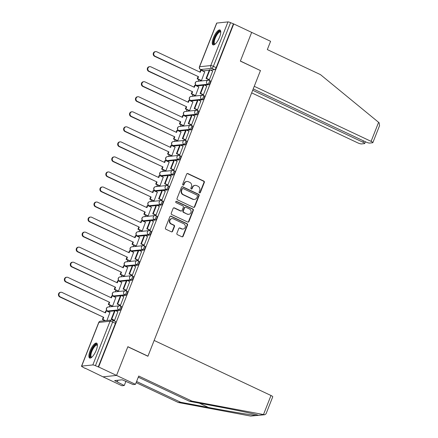 <?xml version="1.0" encoding="UTF-8"?>
<svg xmlns="http://www.w3.org/2000/svg" width="438" height="438" viewBox="0 0 438 438"><rect width="100%" height="100%" fill="white"/><g stroke="black" fill="none" stroke-linecap="round" stroke-linejoin="round"><path stroke-width="0.66" d="M199.493 192.868A0.723 0.673 84 0 0 200.369 192.496L204.332 182.438A1.035 0.958 84 0 0 203.818 181.075L187.902 173.574A1.035 0.958 84 0 0 186.648 174.105L182.684 184.163A0.723 0.673 84 0 0 183.38 185.175A0.723 0.673 84 0 0 183.922 184.743L184.436 183.445A3.312 3.066 84 0 1 188.46 181.748L189.785 182.372A3.312 3.066 84 0 1 191.422 186.736L190.908 188.033A0.723 0.673 84 0 0 191.603 189.046A0.723 0.673 84 0 0 192.145 188.619L192.66 187.316A3.312 3.066 84 0 1 196.684 185.624L198.009 186.249A3.312 3.066 84 0 1 199.646 190.612L199.131 191.91A0.723 0.673 84 0 0 199.493 192.868M199.624 192.912A0.723 0.673 84 0 0 199.974 192.534L203.938 182.482A1.035 0.958 84 0 0 203.424 181.118L187.508 173.618A1.035 0.958 84 0 0 187.229 173.536M183.177 185.159A0.723 0.673 84 0 0 183.527 184.787L184.042 183.484L184.436 183.445M191.401 189.035A0.723 0.673 84 0 0 191.751 188.663L192.266 187.36L192.66 187.316M219.575 37.104A8.223 2.699 -64.8 0 0 220.002 29.987A8.223 2.699 -64.8 0 0 213.421 37.75A8.223 2.699 -64.8 0 0 212.994 44.868A8.223 2.699 -64.8 0 0 219.575 37.104M96.223 350.252A8.223 2.699 -64.8 0 0 96.65 343.135A8.223 2.699 -64.8 0 0 90.069 350.898A8.223 2.699 -64.8 0 0 89.642 358.016A8.223 2.699 -64.8 0 0 96.223 350.252M176.903 233.301A1.035 0.958 84 0 0 177.417 234.664L181.885 236.766A1.035 0.958 84 0 0 183.139 236.241L187.541 225.072A1.035 0.958 84 0 0 187.026 223.709L171.11 216.208A1.035 0.958 84 0 0 169.851 216.739L165.454 227.908A1.035 0.958 84 0 0 165.964 229.271L171.362 231.811A1.035 0.958 84 0 0 172.616 231.28L174.499 226.501A1.035 0.958 84 0 0 173.99 225.137L171.313 223.878A2.77 2.562 84 0 1 172.019 218.595A2.77 2.562 84 0 1 173.306 218.814L183.785 223.752A2.77 2.562 84 0 1 183.079 229.036A2.77 2.562 84 0 1 181.792 228.817L180.045 227.995A1.035 0.958 84 0 0 178.786 228.521L176.903 233.301M253.23 88.909L365.735 141.923A3.165 0.58 -158.5 0 0 369.623 143.073L372.618 142.755A3.165 0.58 -158.5 0 0 372.858 142.64A3.165 0.58 -158.5 0 0 371.101 141.359L378.596 122.328L320.479 74.641L267.322 49.593L270.591 41.303L251.675 32.39L240.352 61.117L260.446 70.584L147.956 356.16L127.863 346.693L116.546 375.421L98.621 366.978L233.744 23.942L230.558 22.666L213.355 66.341A2.108 0.69 115.2 0 1 211.806 68.35L200.642 69.522A2.108 0.69 115.2 0 1 200.5 69.5L203.292 70.814A2.108 0.69 -64.8 0 0 203.435 70.836L200.642 69.522A2.108 1.955 84 0 1 199.597 66.74L210.76 65.574L227.968 21.9A2.108 0.389 21.5 0 1 230.558 22.666M260.281 70.513L240.391 61.024L251.675 32.39L233.744 23.942M193.476 207.338A1.035 0.958 84 0 0 194.735 206.807L199.131 195.644A1.035 0.958 84 0 0 198.622 194.28L182.701 186.78A1.035 0.958 84 0 0 181.447 187.305L177.045 198.474A1.035 0.958 84 0 0 177.56 199.838L193.476 207.338M193.333 210.355L188.937 221.524A1.035 0.958 84 0 1 187.678 222.055L171.762 214.554A1.035 0.958 84 0 1 171.253 213.191L173.13 208.411A1.035 0.958 84 0 1 174.39 207.88L180.845 210.924A1.035 0.958 84 0 0 182.104 210.393L183.352 207.223A1.035 0.958 84 0 0 182.838 205.86L176.12 202.695A0.723 0.673 84 0 1 176.306 201.31A0.723 0.673 84 0 1 176.64 201.37L192.824 208.992A1.035 0.958 84 0 1 193.333 210.355L192.939 210.399L188.543 221.562L188.937 221.524M135.468 384.34L133.141 384.58L122.235 379.806L114.625 380.606L124.261 385.511L121.934 385.752L103.018 376.839L116.546 375.421L127.825 346.786L147.918 356.253L154.143 340.446L270.991 395.503A3.165 0.58 21.5 0 1 272.748 396.784L266.047 413.806L264.842 414.715L264.174 414.671L191.882 401.093L138.731 376.045L135.468 384.34L116.546 375.421L103.018 376.839L85.164 368.199M202.46 70.425L202.318 70.786M198.841 79.617L198.19 81.265M196.536 85.465L196.394 85.826M192.917 94.657L192.266 96.305M190.612 100.505L190.47 100.866M186.993 109.697L186.342 111.345M184.688 115.544L184.546 115.906M181.069 124.737L180.418 126.385M178.764 130.584L178.622 130.946M175.145 139.777L174.494 141.425M172.84 145.624L172.698 145.985M169.216 154.817L168.57 156.465M166.916 160.664L166.774 161.025M163.292 169.856L162.646 171.51M160.992 175.704L160.845 176.071M157.368 184.896L156.722 186.55M155.068 190.744L154.921 191.11M151.444 199.936L150.792 201.589M149.139 205.783L148.997 206.15M145.52 214.976L144.869 216.629M143.215 220.823L143.073 221.19M139.596 230.021L138.945 231.669M137.291 235.868L137.149 236.23M133.672 245.061L133.021 246.709M131.367 250.908L131.225 251.27M127.748 260.101L127.097 261.749M125.443 265.948L125.301 266.309M121.824 275.141L121.173 276.789M119.519 280.988L119.377 281.349M115.895 290.18L115.249 291.828M113.595 296.028L113.453 296.389M109.971 305.22L109.325 306.868M107.671 311.068L107.529 311.429M104.047 320.26L103.822 320.83M98.621 366.978L95.435 365.703A2.108 0.389 -158.5 0 0 92.84 364.936L81.676 366.102A2.108 0.389 -158.5 0 0 81.517 366.179A2.108 0.389 -158.5 0 0 82.689 367.033L85.087 368.391M233.35 23.98L216.148 67.655A2.108 0.69 115.2 0 1 214.598 69.669L210.574 70.091M209.293 70.222L203.435 70.836M216.805 23.066L199.597 66.74A2.108 0.389 -158.5 0 0 199.438 66.817L216.64 23.143A2.108 0.389 21.5 0 1 216.805 23.066L227.968 21.9M200.883 80.576L201.453 80.565L204.694 71.903M208.789 79.716L209.348 79.738L212.665 71.071M202.865 94.756L203.418 94.778L206.741 86.111M194.959 95.615L195.529 95.604L198.77 86.948M196.936 109.796L197.494 109.818L200.812 101.151M189.035 110.661L189.605 110.644L192.846 101.988M191.012 124.835L191.57 124.857L194.888 116.19M183.111 125.701L183.681 125.684L186.922 117.028M185.088 139.875L185.646 139.897L188.964 131.236M177.182 140.74L177.757 140.724L180.998 132.068M179.164 154.915L179.722 154.942L183.04 146.276M171.258 155.78L171.833 155.764L175.074 147.108M173.24 169.955L173.798 169.982L177.116 161.315M165.334 170.82L165.909 170.804L169.15 162.148M167.316 184.995L167.874 185.022L171.192 176.355M159.41 185.86L159.985 185.843L163.221 177.187M161.392 200.035L161.951 200.062L165.268 191.395M153.486 200.9L154.061 200.889L157.297 192.227M155.468 215.074L156.027 215.102L159.344 206.435M147.562 215.939L148.137 215.929L151.373 207.267M149.544 230.12L150.097 230.142L153.42 221.475M141.638 230.979L142.208 230.968L145.449 222.307M143.615 245.16L144.173 245.181L147.496 236.515M135.714 246.019L136.284 246.008L139.525 237.347M137.691 260.199L138.249 260.221L141.567 251.554M129.79 261.059L130.36 261.048L133.601 252.387M131.767 275.239L132.325 275.261L135.643 266.594M123.861 276.104L124.436 276.088L127.677 267.432M125.843 290.279L126.401 290.301L129.719 281.634M117.937 291.144L118.512 291.128L121.753 282.472M119.919 305.319L120.477 305.341L123.795 296.674M112.013 306.184L112.588 306.167L115.829 297.511M113.995 320.359L114.553 320.386L117.871 311.719M106.943 320.501L109.905 312.551M120.335 305.987A2.108 0.69 115.2 0 1 120.472 306.009L121.463 306.48A2.108 0.69 -64.8 0 1 121.277 308.489A2.108 0.69 -64.8 0 1 119.804 310.312L115.785 310.734M114.499 310.87L108.64 311.478L107.649 311.013A2.108 0.69 115.2 0 1 107.513 310.991L108.504 311.462A2.108 0.69 -64.8 0 0 108.64 311.478M126.259 290.947A2.108 0.69 115.2 0 1 126.396 290.969L127.387 291.434A2.108 0.69 -64.8 0 1 127.201 293.449A2.108 0.69 -64.8 0 1 125.728 295.272L121.709 295.694M120.423 295.825L114.564 296.438L113.573 295.973A2.108 0.69 115.2 0 1 113.437 295.951L114.427 296.422A2.108 0.69 -64.8 0 0 114.564 296.438M132.183 275.907A2.108 0.69 115.2 0 1 132.32 275.929L133.311 276.394A2.108 0.69 -64.8 0 1 133.125 278.409A2.108 0.69 -64.8 0 1 131.652 280.232L127.633 280.654M126.347 280.785L120.488 281.399L119.497 280.933A2.108 0.69 115.2 0 1 119.36 280.911L120.351 281.377A2.108 0.69 -64.8 0 0 120.488 281.399M138.107 260.867A2.108 0.69 115.2 0 1 138.244 260.889L139.235 261.355A2.108 0.69 -64.8 0 1 139.049 263.369A2.108 0.69 -64.8 0 1 137.581 265.193L133.557 265.614M132.271 265.746L126.418 266.359L125.427 265.893A2.108 0.69 115.2 0 1 125.284 265.871L126.275 266.337A2.108 0.69 -64.8 0 0 126.418 266.359M144.031 245.827A2.108 0.69 115.2 0 1 144.173 245.849L145.164 246.315A2.108 0.69 -64.8 0 1 144.973 248.33A2.108 0.69 -64.8 0 1 143.505 250.153L139.481 250.574M138.194 250.706L132.342 251.319L131.351 250.854A2.108 0.69 115.2 0 1 131.208 250.832L132.199 251.297A2.108 0.69 -64.8 0 0 132.342 251.319M149.955 230.788A2.108 0.69 115.2 0 1 150.097 230.81L151.088 231.275A2.108 0.69 -64.8 0 1 150.896 233.29A2.108 0.69 -64.8 0 1 149.429 235.113L145.405 235.534M144.118 235.666L138.266 236.279L137.275 235.814A2.108 0.69 115.2 0 1 137.132 235.792L138.123 236.257A2.108 0.69 -64.8 0 0 138.266 236.279M155.879 215.748A2.108 0.69 115.2 0 1 156.021 215.77L157.012 216.235A2.108 0.69 -64.8 0 1 156.82 218.25A2.108 0.69 -64.8 0 1 155.353 220.073L151.329 220.489M150.042 220.626L144.19 221.239L143.199 220.774A2.108 0.69 115.2 0 1 143.056 220.752L144.047 221.217A2.108 0.69 -64.8 0 0 144.19 221.239M161.803 200.708A2.108 0.69 115.2 0 1 161.945 200.73L162.936 201.195A2.108 0.69 -64.8 0 1 162.75 203.21A2.108 0.69 -64.8 0 1 161.277 205.033L157.258 205.449M155.972 205.586L150.114 206.199L149.123 205.734A2.108 0.69 115.2 0 1 148.986 205.712L149.977 206.178A2.108 0.69 -64.8 0 0 150.114 206.199M167.732 185.668A2.108 0.69 115.2 0 1 167.869 185.69L168.86 186.155A2.108 0.69 -64.8 0 1 168.674 188.17A2.108 0.69 -64.8 0 1 167.201 189.988L163.182 190.41M161.896 190.546L156.037 191.16L155.047 190.689A2.108 0.69 115.2 0 1 154.91 190.672L155.901 191.138A2.108 0.69 -64.8 0 0 156.037 191.16M173.656 170.628A2.108 0.69 115.2 0 1 173.793 170.645L174.784 171.116A2.108 0.69 -64.8 0 1 174.598 173.13A2.108 0.69 -64.8 0 1 173.125 174.948L169.106 175.37M167.82 175.507L161.961 176.12L160.97 175.649A2.108 0.69 115.2 0 1 160.834 175.633L161.825 176.098A2.108 0.69 -64.8 0 0 161.961 176.12M179.58 155.589A2.108 0.69 115.2 0 1 179.717 155.605L180.708 156.076A2.108 0.69 -64.8 0 1 180.522 158.091A2.108 0.69 -64.8 0 1 179.049 159.908L175.03 160.33M173.744 160.467L167.885 161.08L166.894 160.609A2.108 0.69 115.2 0 1 166.758 160.587L167.749 161.058A2.108 0.69 -64.8 0 0 167.885 161.08M185.504 140.543A2.108 0.69 115.2 0 1 185.641 140.565L186.632 141.036A2.108 0.69 -64.8 0 1 186.446 143.045A2.108 0.69 -64.8 0 1 184.973 144.869L180.954 145.29M179.668 145.427L173.809 146.035L172.818 145.569A2.108 0.69 115.2 0 1 172.681 145.547L173.672 146.018A2.108 0.69 -64.8 0 0 173.809 146.035M191.428 125.503A2.108 0.69 115.2 0 1 191.565 125.525L192.556 125.996A2.108 0.69 -64.8 0 1 192.37 128.006A2.108 0.69 -64.8 0 1 190.902 129.829L186.878 130.25M185.592 130.382L179.733 130.995L178.742 130.529A2.108 0.69 115.2 0 1 178.605 130.508L179.596 130.978A2.108 0.69 -64.8 0 0 179.733 130.995M197.352 110.464A2.108 0.69 115.2 0 1 197.494 110.486L198.485 110.951A2.108 0.69 -64.8 0 1 198.294 112.966A2.108 0.69 -64.8 0 1 196.826 114.789L192.802 115.21M191.516 115.342L185.663 115.955L184.672 115.49A2.108 0.69 115.2 0 1 184.529 115.468L185.52 115.933A2.108 0.69 -64.8 0 0 185.663 115.955M203.276 95.424A2.108 0.69 115.2 0 1 203.418 95.446L204.409 95.911A2.108 0.69 -64.8 0 1 204.218 97.926A2.108 0.69 -64.8 0 1 202.75 99.749L198.726 100.171M197.439 100.302L191.587 100.915L190.596 100.45A2.108 0.69 115.2 0 1 190.453 100.428L191.444 100.893A2.108 0.69 -64.8 0 0 191.587 100.915M209.2 80.384A2.108 0.69 115.2 0 1 209.342 80.406L210.333 80.871A2.108 0.69 -64.8 0 1 210.141 82.886A2.108 0.69 -64.8 0 1 208.674 84.709L204.65 85.131M203.363 85.262L197.511 85.875L196.52 85.41A2.108 0.69 115.2 0 1 196.377 85.388L197.368 85.853A2.108 0.69 -64.8 0 0 197.511 85.875M98.227 367.017L115.429 323.343A2.108 0.69 -64.8 0 0 115.539 321.519L112.747 320.2A2.108 0.69 115.2 0 1 112.637 322.029L95.435 365.703M195.145 185.356L194.751 185.4A3.312 3.066 84 0 0 192.266 187.36M186.922 181.485L186.528 181.524A3.312 3.066 84 0 0 184.042 183.484M193.755 207.42A1.035 0.958 84 0 0 194.341 206.851L198.737 195.682A1.035 0.958 84 0 0 198.228 194.319L182.307 186.818A1.035 0.958 84 0 0 182.027 186.736M197.483 196.098A0.723 0.673 84 0 0 197.127 195.145L183.155 188.559A0.723 0.673 84 0 0 182.274 188.931L181.732 190.306A3.312 3.066 84 0 0 183.369 194.664L192.923 199.164A3.312 3.066 84 0 0 196.941 197.472L197.483 196.098M182.816 188.504L182.422 188.543A0.723 0.673 84 0 0 181.879 188.975L182.274 188.931M194.456 199.432L194.061 199.471A3.312 3.066 84 0 1 192.528 199.208L182.974 194.707A3.312 3.066 84 0 1 181.337 190.344L181.879 188.975M187.962 222.137A1.035 0.958 84 0 0 188.543 221.562M181.327 211.006L180.932 211.045A1.035 0.958 84 0 1 180.451 210.963L173.995 207.924A1.035 0.958 84 0 0 173.716 207.842M192.939 210.399A1.035 0.958 84 0 0 192.43 209.036L176.246 201.409A0.723 0.673 84 0 0 176.109 201.365M187.546 214.078A2.77 2.562 84 0 0 191.083 211.987A2.77 2.562 84 0 0 189.539 209.019L185.849 207.278A1.035 0.958 84 0 0 184.59 207.809L183.341 210.979A1.035 0.958 84 0 0 183.851 212.342L187.146 214.122A2.77 2.562 84 0 0 188.433 214.341L188.827 214.302M185.367 207.196L184.973 207.234A1.035 0.958 84 0 0 184.195 207.847L184.59 207.809M187.146 214.122L183.456 212.381A1.035 0.958 84 0 1 182.947 211.017L184.195 207.847M183.079 229.036L182.684 229.079A2.77 2.562 84 0 1 181.398 228.855L179.651 228.034A1.035 0.958 84 0 0 179.372 227.952M172.019 218.595L171.625 218.633A2.77 2.562 84 0 0 170.919 223.922L171.313 223.878M171.641 231.894A1.035 0.958 84 0 0 172.222 231.324L174.105 226.545A1.035 0.958 84 0 0 173.59 225.181L170.919 223.922M182.164 236.849A1.035 0.958 84 0 0 182.745 236.279L187.141 225.116A1.035 0.958 84 0 0 186.632 223.752L170.716 216.252A1.035 0.958 84 0 0 170.437 216.169M199.848 72.078L200.571 70.255L201.08 70.2L200.265 72.275L156.842 51.815A2.425 2.245 84 0 0 153.743 53.65A2.425 2.245 84 0 0 155.096 56.25L154.581 56.305A2.425 2.245 -96 0 1 155.205 51.673L155.714 51.618M200.965 80.614L197.188 78.835L197.702 78.785L198.518 76.71L154.581 56.305M197.188 78.835L198.003 76.765M208.931 79.782L206.057 78.429L206.572 78.375L209.95 69.795L212.742 71.109M206.572 78.375L209.364 79.689M206.057 78.429L209.441 69.85L209.95 69.795M198.518 76.71L155.096 56.25M197.702 78.785L201.458 80.554M201.08 70.2L204.842 71.974M378.596 122.328L379.144 122.81L379.56 125.624L372.858 142.64M251.664 92.872L357.567 142.777A3.165 0.58 -158.5 0 0 361.454 143.927L364.454 143.609A3.165 0.58 -158.5 0 0 364.69 143.494A3.165 0.58 -158.5 0 0 362.932 142.213L363.469 140.855M252.693 90.266L362.932 142.213M260.484 70.491L254.254 86.302L371.101 141.359M136.59 381.487L180.68 402.265L178.354 402.506L250.711 416.078L264.842 414.715M180.68 402.265L208.504 407.488C228.143 411.211 252.064 415.18 256.58 415.465L258.294 415.284M124.261 385.511L125.963 381.197M178.354 402.506L136.141 382.62M191.882 401.093L189.555 401.334L138.288 377.178M264.174 414.671L258.3 415.284C257.626 414.6 237.265 410.253 217.379 406.557L189.555 401.334M117.324 381.876L117.964 380.255M215.025 44.183A7.117 2.332 115.2 0 1 214.653 44.276A7.117 2.332 115.2 0 1 214.554 38.046A7.117 2.332 115.2 0 1 219.783 31.262A7.117 2.332 115.2 0 1 220.768 31.99M220.763 32.253A6.586 2.163 -64.8 0 0 220.478 32.018A6.586 2.163 -64.8 0 0 220.046 31.952A6.586 2.163 -64.8 0 0 215.447 37.646A6.586 2.163 -64.8 0 0 214.861 43.942A6.586 2.163 -64.8 0 0 215.222 44.008M220.369 30.293A8.169 2.683 -64.8 0 0 220.161 30.293A8.169 2.683 -64.8 0 0 214.675 36.88A8.169 2.683 -64.8 0 0 213.459 44.955M91.673 357.331A7.117 2.332 115.2 0 1 91.301 357.424A7.117 2.332 115.2 0 1 91.203 351.194A7.117 2.332 115.2 0 1 96.431 344.405A7.117 2.332 115.2 0 1 97.417 345.139M97.411 345.401A6.586 2.163 -64.8 0 0 97.127 345.166A6.586 2.163 -64.8 0 0 96.694 345.1A6.586 2.163 -64.8 0 0 92.095 350.794A6.586 2.163 -64.8 0 0 91.509 357.085A6.586 2.163 -64.8 0 0 91.871 357.156M97.017 343.436A8.169 2.683 -64.8 0 0 96.809 343.441A8.169 2.683 -64.8 0 0 91.323 350.028A8.169 2.683 -64.8 0 0 90.108 358.098M193.924 87.118L194.642 85.295L195.156 85.246L194.341 87.315L150.918 66.855A2.425 2.245 84 0 0 147.82 68.689A2.425 2.245 84 0 0 149.172 71.29L148.657 71.345A2.425 2.245 -96 0 1 149.281 66.713L149.791 66.658M195.036 95.654L191.264 93.88L191.778 93.825L192.594 91.75L148.657 71.345M191.264 93.88L192.079 91.805M203.008 94.822L200.133 93.469L200.648 93.414L204.026 84.835L206.818 86.149M200.648 93.414L203.44 94.728M200.133 93.469L203.511 84.89L204.026 84.835M192.594 91.75L149.172 71.29M191.778 93.825L195.534 95.593M195.156 85.246L198.912 87.014M188.001 102.163L188.718 100.335L189.232 100.286L188.417 102.355L144.994 81.895A2.425 2.245 84 0 0 141.896 83.729A2.425 2.245 84 0 0 143.248 86.33L142.733 86.385A2.425 2.245 -96 0 1 143.357 81.753L143.867 81.703M189.112 110.694L185.34 108.92L185.854 108.865L186.67 106.79L142.733 86.385M185.34 108.92L186.155 106.845M197.084 109.861L194.209 108.509L194.724 108.454L198.102 99.875L200.894 101.189M194.724 108.454L197.516 109.774M194.209 108.509L197.587 99.93L198.102 99.875M186.67 106.79L143.248 86.33M185.854 108.865L189.61 110.633M189.232 100.286L192.988 102.054M182.077 117.203L182.794 115.38L183.308 115.325L182.493 117.395L139.07 96.935A2.425 2.245 84 0 0 135.972 98.769A2.425 2.245 84 0 0 137.324 101.37L136.809 101.424A2.425 2.245 -96 0 1 137.428 96.793L137.943 96.743M183.188 125.739L179.416 123.959L179.93 123.905L180.746 121.83L136.809 101.424M179.416 123.959L180.232 121.884M191.16 124.901L188.285 123.549L188.8 123.494L192.178 114.915L194.97 116.229M188.8 123.494L191.592 124.814M188.285 123.549L191.663 114.97L192.178 114.915M180.746 121.83L137.324 101.37M179.93 123.905L183.686 125.673M183.308 115.325L187.064 117.094M176.153 132.243L176.87 130.42L177.385 130.365L176.569 132.435L133.147 111.975A2.425 2.245 84 0 0 130.048 113.809A2.425 2.245 84 0 0 131.4 116.409L130.885 116.464A2.425 2.245 -96 0 1 131.504 111.838L132.019 111.783M177.264 140.779L173.492 138.999L174.001 138.945L174.822 136.87L130.885 116.464M173.492 138.999L174.308 136.924M185.236 139.941L182.361 138.589L182.87 138.534L186.254 129.955L189.046 131.269M182.87 138.534L185.668 139.853M182.361 138.589L185.739 130.009L186.254 129.955M174.822 136.87L131.4 116.409M174.001 138.945L177.762 140.713M177.385 130.365L181.14 132.134M170.229 147.283L170.946 145.46L171.461 145.405L170.645 147.475L127.223 127.015A2.425 2.245 84 0 0 124.118 128.849A2.425 2.245 84 0 0 125.471 131.449L124.961 131.504A2.425 2.245 -96 0 1 125.58 126.878L126.095 126.823M171.34 155.819L167.568 154.039L168.077 153.984L168.898 151.915L124.961 131.504M167.568 154.039L168.384 151.964M179.306 154.981L176.437 153.629L176.947 153.574L180.33 144.994L183.122 146.314M176.947 153.574L179.739 154.893M176.437 153.629L179.815 145.049L180.33 144.994M168.898 151.915L125.471 131.449M168.077 153.984L171.838 155.758M171.461 145.405L175.216 147.173M164.305 162.323L165.022 160.5L165.537 160.445L164.715 162.52L121.293 142.054A2.425 2.245 84 0 0 118.194 143.888A2.425 2.245 84 0 0 119.547 146.489L119.037 146.544A2.425 2.245 -96 0 1 119.656 141.917L120.171 141.863M165.416 170.858L161.644 169.079L162.153 169.024L162.969 166.955L119.037 146.544M161.644 169.079L162.46 167.004M173.382 170.026L170.513 168.668L171.023 168.614L174.406 160.034L177.198 161.354M171.023 168.614L173.815 169.933M170.513 168.668L173.891 160.089L174.406 160.034M162.969 166.955L119.547 146.489M162.153 169.024L165.914 170.798M165.537 160.445L169.292 162.213M158.381 177.363L159.098 175.539L159.613 175.485L158.791 177.56L115.369 157.094A2.425 2.245 84 0 0 112.27 158.928A2.425 2.245 84 0 0 113.623 161.529L113.113 161.584A2.425 2.245 -96 0 1 113.732 156.957L114.247 156.903M159.492 185.898L155.714 184.119L156.229 184.064L157.045 181.994L113.113 161.584M155.714 184.119L156.536 182.044M167.458 185.066L164.584 183.708L165.099 183.659L168.477 175.074L171.274 176.394M165.099 183.659L167.891 184.973M164.584 183.708L167.968 175.129L168.477 175.074M157.045 181.994L113.623 161.529M156.229 184.064L159.985 185.838M159.613 175.485L163.369 177.253M152.457 192.402L153.174 190.579L153.683 190.525L152.867 192.6L109.445 172.139A2.425 2.245 84 0 0 106.346 173.968A2.425 2.245 84 0 0 107.699 176.574L107.184 176.624A2.425 2.245 -96 0 1 107.808 171.997L108.323 171.942M153.568 200.938L149.791 199.159L150.305 199.104L151.121 197.034L107.184 176.624M149.791 199.159L150.612 197.089M161.534 200.106L158.66 198.748L159.175 198.699L162.553 190.114L165.345 191.433M159.175 198.699L161.967 200.013M158.66 198.748L162.044 190.169L162.553 190.114M151.121 197.034L107.699 176.574M150.305 199.104L154.061 200.878M153.683 190.525L157.445 192.298M146.527 207.442L147.25 205.619L147.759 205.564L146.944 207.639L103.521 187.179A2.425 2.245 84 0 0 100.422 189.013A2.425 2.245 84 0 0 101.775 191.614L101.26 191.663A2.425 2.245 -96 0 1 101.884 187.037L102.393 186.982M147.644 215.978L143.867 214.198L144.381 214.144L145.197 212.074L101.26 191.663M143.867 214.198L144.682 212.129M155.61 215.146L152.736 213.793L153.251 213.739L156.629 205.159L159.421 206.473M153.251 213.739L156.043 215.053M152.736 213.793L156.12 205.208L156.629 205.159M145.197 212.074L101.775 191.614M144.381 214.144L148.137 215.918M147.759 205.564L151.521 207.338M140.603 222.482L141.326 220.659L141.835 220.604L141.02 222.679L97.597 202.219A2.425 2.245 84 0 0 94.498 204.053A2.425 2.245 84 0 0 95.851 206.654L95.336 206.709A2.425 2.245 -96 0 1 95.96 202.077L96.469 202.022M141.715 231.018L137.943 229.238L138.457 229.189L139.273 227.114L95.336 206.709M137.943 229.238L138.758 227.169M149.686 230.185L146.812 228.833L147.327 228.778L150.705 220.199L153.497 221.513M147.327 228.778L150.119 230.092M146.812 228.833L150.196 220.248L150.705 220.199M139.273 227.114L95.851 206.654M138.457 229.189L142.213 230.957M141.835 220.604L145.591 222.378M134.68 237.522L135.397 235.699L135.911 235.644L135.096 237.719L91.673 217.259A2.425 2.245 84 0 0 88.575 219.093A2.425 2.245 84 0 0 89.927 221.694L89.412 221.748A2.425 2.245 -96 0 1 90.036 217.117L90.546 217.062M135.791 246.057L132.019 244.278L132.533 244.229L133.349 242.154L89.412 221.748M132.019 244.278L132.834 242.209M143.763 245.225L140.888 243.873L141.403 243.818L144.781 235.239L147.573 236.553M141.403 243.818L144.195 245.132M140.888 243.873L144.266 235.288L144.781 235.239M133.349 242.154L89.927 221.694M132.533 244.229L136.289 245.997M135.911 235.644L139.667 237.418M128.756 252.562L129.473 250.739L129.987 250.684L129.172 252.759L85.749 232.299A2.425 2.245 84 0 0 82.651 234.133A2.425 2.245 84 0 0 84.003 236.734L83.488 236.788A2.425 2.245 -96 0 1 84.107 232.156L84.622 232.102M129.867 261.097L126.095 259.323L126.609 259.269L127.425 257.194L83.488 236.788M126.095 259.323L126.91 257.248M137.839 260.265L134.964 258.913L135.479 258.858L138.857 250.279L141.649 251.593M135.479 258.858L138.271 260.172M134.964 258.913L138.342 250.333L138.857 250.279M127.425 257.194L84.003 236.734M126.609 259.269L130.365 261.037M129.987 250.684L133.743 252.458M122.832 267.602L123.549 265.778L124.063 265.729L123.248 267.799L79.826 247.339A2.425 2.245 84 0 0 76.727 249.173A2.425 2.245 84 0 0 78.079 251.773L77.564 251.828A2.425 2.245 -96 0 1 78.183 247.196L78.698 247.147M123.943 276.137L120.171 274.363L120.685 274.308L121.501 272.233L77.564 251.828M120.171 274.363L120.987 272.288M131.915 275.305L129.04 273.953L129.555 273.898L132.933 265.319L135.725 266.632M129.555 273.898L132.347 275.212M129.04 273.953L132.418 265.373L132.933 265.319M121.501 272.233L78.079 251.773M120.685 274.308L124.441 276.077M124.063 265.729L127.819 267.498M116.908 282.647L117.625 280.818L118.14 280.769L117.324 282.839L73.902 262.378A2.425 2.245 84 0 0 70.803 264.213A2.425 2.245 84 0 0 72.15 266.813L71.64 266.868A2.425 2.245 -96 0 1 72.259 262.236L72.774 262.187M118.019 291.177L114.247 289.403L114.756 289.348L115.577 287.273L71.64 266.868M114.247 289.403L115.063 287.328M125.985 290.345L123.116 288.992L123.626 288.938L127.009 280.358L129.801 281.672M123.626 288.938L126.418 290.257M123.116 288.992L126.494 280.413L127.009 280.358M115.577 287.273L72.15 266.813M114.756 289.348L118.517 291.117M118.14 280.769L121.895 282.537M110.984 297.687L111.701 295.864L112.216 295.809L111.4 297.878L67.972 277.418A2.425 2.245 84 0 0 64.873 279.252A2.425 2.245 84 0 0 66.226 281.853L65.716 281.908A2.425 2.245 -96 0 1 66.335 277.276L66.85 277.227M112.095 306.222L108.323 304.443L108.832 304.388L109.648 302.313L65.716 281.908M108.323 304.443L109.139 302.368M120.061 305.385L117.192 304.032L117.702 303.977L121.085 295.398L123.877 296.712M117.702 303.977L120.494 305.297M117.192 304.032L120.57 295.453L121.085 295.398M109.648 302.313L66.226 281.853M108.832 304.388L112.593 306.157M112.216 295.809L115.971 297.577M105.06 312.727L105.777 310.903L106.292 310.849L105.47 312.918L62.048 292.458A2.425 2.245 84 0 0 58.949 294.292A2.425 2.245 84 0 0 60.302 296.893L59.792 296.948A2.425 2.245 -96 0 1 60.411 292.321L60.926 292.266M104.994 320.704L102.399 319.483L102.908 319.428L103.724 317.353L59.792 296.948M102.399 319.483L103.215 317.408M114.137 320.424L111.268 319.072L111.778 319.017L115.161 310.438L117.953 311.752M111.778 319.017L114.57 320.337M111.268 319.072L114.647 310.493L115.161 310.438M103.724 317.353L60.302 296.893M102.908 319.428L105.509 320.654M106.292 310.849L110.047 312.617M199.974 192.534L200.369 192.496M183.527 184.787L183.922 184.743M191.751 188.663L192.145 188.619M92.84 364.936L110.047 321.262L98.884 322.428L81.676 366.102M214.598 69.669L211.806 68.35A2.108 1.955 84 0 1 210.76 65.574A2.108 0.389 21.5 0 1 213.355 66.341L216.148 67.655M119.804 310.312L118.813 309.847L107.649 311.013A2.108 1.955 -96 0 1 106.609 308.237A2.108 1.955 84 0 1 108.191 306.989A2.108 2.108 0 0 0 107.513 310.991M125.728 295.272L124.737 294.807L113.573 295.973A2.108 1.955 -96 0 1 112.533 293.197A2.108 1.955 84 0 1 114.115 291.949A2.108 2.108 0 0 0 113.437 295.951M131.652 280.232L130.661 279.767L119.497 280.933A2.108 1.955 -96 0 1 118.457 278.157A2.108 1.955 84 0 1 120.039 276.909A2.108 2.108 0 0 0 119.36 280.911M137.581 265.193L136.59 264.727L125.427 265.893A2.108 1.955 -96 0 1 124.381 263.118A2.108 1.955 84 0 1 125.963 261.869A2.108 2.108 0 0 0 125.284 265.871M143.505 250.153L142.514 249.682L131.351 250.854A2.108 1.955 -96 0 1 130.305 248.078A2.108 1.955 84 0 1 131.887 246.829A2.108 2.108 0 0 0 131.208 250.832M149.429 235.113L148.438 234.642L137.275 235.814A2.108 1.955 -96 0 1 136.229 233.032A2.108 1.955 84 0 1 137.811 231.784A2.108 2.108 0 0 0 137.132 235.792M155.353 220.073L154.362 219.602L143.199 220.774A2.108 1.955 -96 0 1 142.153 217.993A2.108 1.955 84 0 1 143.735 216.744A2.108 2.108 0 0 0 143.056 220.752M161.277 205.033L160.286 204.562L149.123 205.734A2.108 1.955 -96 0 1 148.082 202.953A2.108 1.955 84 0 1 149.665 201.704A2.108 2.108 0 0 0 148.986 205.712M167.201 189.988L166.21 189.523L155.047 190.689A2.108 1.955 -96 0 1 154.006 187.913A2.108 1.955 84 0 1 155.589 186.665A2.108 2.108 0 0 0 154.91 190.672M173.125 174.948L172.134 174.483L160.97 175.649A2.108 1.955 -96 0 1 159.93 172.873A2.108 1.955 84 0 1 161.512 171.625A2.108 2.108 0 0 0 160.834 175.633M179.049 159.908L178.058 159.443L166.894 160.609A2.108 1.955 -96 0 1 165.854 157.833A2.108 1.955 84 0 1 167.436 156.585A2.108 2.108 0 0 0 166.758 160.587M184.973 144.869L183.982 144.403L172.818 145.569A2.108 1.955 -96 0 1 171.778 142.793A2.108 1.955 84 0 1 173.36 141.545A2.108 2.108 0 0 0 172.681 145.547M190.902 129.829L189.911 129.363L178.742 130.529A2.108 1.955 -96 0 1 177.702 127.754A2.108 1.955 84 0 1 179.284 126.505A2.108 2.108 0 0 0 178.605 130.508M196.826 114.789L195.835 114.323L184.672 115.49A2.108 1.955 -96 0 1 183.626 112.714A2.108 1.955 84 0 1 185.208 111.466A2.108 2.108 0 0 0 184.529 115.468M202.75 99.749L201.759 99.284L190.596 100.45A2.108 1.955 -96 0 1 189.55 97.674A2.108 1.955 84 0 1 191.132 96.426A2.108 2.108 0 0 0 190.453 100.428M208.674 84.709L207.683 84.244L196.52 85.41A2.108 1.955 -96 0 1 195.474 82.634A2.108 1.955 84 0 1 197.056 81.386A2.108 2.108 0 0 0 196.377 85.388M209.342 80.406A2.108 0.69 115.2 0 1 209.15 82.421A2.108 0.69 115.2 0 1 207.683 84.244A2.108 1.955 -96 0 1 208.225 80.214A2.108 2.108 0 0 1 209.342 80.406M203.418 95.446A2.108 0.69 115.2 0 1 203.227 97.46A2.108 0.69 115.2 0 1 201.759 99.284A2.108 1.955 -96 0 1 202.296 95.254A2.108 2.108 0 0 1 203.418 95.446M197.494 110.486A2.108 0.69 115.2 0 1 197.303 112.5A2.108 0.69 115.2 0 1 195.835 114.323A2.108 1.955 -96 0 1 196.372 110.294A2.108 2.108 0 0 1 197.494 110.486M191.565 125.525A2.108 0.69 115.2 0 1 191.379 127.54A2.108 0.69 115.2 0 1 189.911 129.363A2.108 1.955 -96 0 1 190.448 125.339A2.108 2.108 0 0 1 191.565 125.525M185.641 140.565A2.108 0.69 115.2 0 1 185.455 142.58A2.108 0.69 115.2 0 1 183.982 144.403A2.108 1.955 -96 0 1 184.524 140.379A2.108 2.108 0 0 1 185.641 140.565M179.717 155.605A2.108 0.69 115.2 0 1 179.531 157.62A2.108 0.69 115.2 0 1 178.058 159.443A2.108 1.955 -96 0 1 178.6 155.419A2.108 2.108 0 0 1 179.717 155.605M173.793 170.645A2.108 0.69 115.2 0 1 173.607 172.66A2.108 0.69 115.2 0 1 172.134 174.483A2.108 1.955 -96 0 1 172.676 170.459A2.108 2.108 0 0 1 173.793 170.645M167.869 185.69A2.108 0.69 115.2 0 1 167.683 187.699A2.108 0.69 115.2 0 1 166.21 189.523A2.108 1.955 -96 0 1 166.752 185.498A2.108 2.108 0 0 1 167.869 185.69M161.945 200.73A2.108 0.69 115.2 0 1 161.759 202.745A2.108 0.69 115.2 0 1 160.286 204.562A2.108 1.955 -96 0 1 160.828 200.538A2.108 2.108 0 0 1 161.945 200.73M156.021 215.77A2.108 0.69 115.2 0 1 155.829 217.785A2.108 0.69 115.2 0 1 154.362 219.602A2.108 1.955 -96 0 1 154.904 215.578A2.108 2.108 0 0 1 156.021 215.77M150.097 230.81A2.108 0.69 115.2 0 1 149.905 232.824A2.108 0.69 115.2 0 1 148.438 234.642A2.108 1.955 -96 0 1 148.975 230.618A2.108 2.108 0 0 1 150.097 230.81M144.173 245.849A2.108 0.69 115.2 0 1 143.982 247.864A2.108 0.69 115.2 0 1 142.514 249.682A2.108 1.955 -96 0 1 143.051 245.658A2.108 2.108 0 0 1 144.173 245.849M138.244 260.889A2.108 0.69 115.2 0 1 138.058 262.904A2.108 0.69 115.2 0 1 136.59 264.727A2.108 1.955 -96 0 1 137.127 260.698A2.108 2.108 0 0 1 138.244 260.889M132.32 275.929A2.108 0.69 115.2 0 1 132.134 277.944A2.108 0.69 115.2 0 1 130.661 279.767A2.108 1.955 -96 0 1 131.203 275.737A2.108 2.108 0 0 1 132.32 275.929M126.396 290.969A2.108 0.69 115.2 0 1 126.21 292.984A2.108 0.69 115.2 0 1 124.737 294.807A2.108 1.955 -96 0 1 125.279 290.783A2.108 2.108 0 0 1 126.396 290.969M120.472 306.009A2.108 0.69 115.2 0 1 120.286 308.024A2.108 0.69 115.2 0 1 118.813 309.847A2.108 1.955 -96 0 1 119.355 305.823A2.108 2.108 0 0 1 120.472 306.009M115.429 323.343L112.637 322.029A2.108 0.389 21.5 0 0 110.047 321.262A2.108 1.955 -96 0 1 111.63 320.014L100.466 321.18A2.108 2.108 0 0 0 98.72 322.505L81.517 366.179M112.61 320.178A2.108 0.69 115.2 0 1 112.747 320.2A2.108 2.108 0 0 0 111.63 320.014M98.72 322.505A2.108 0.389 -158.5 0 1 98.884 322.428A2.108 1.955 -96 0 1 100.466 321.18M187.508 173.618L187.902 173.574M203.424 181.118L203.818 181.075M203.938 182.482L204.332 182.438M182.307 186.818L182.701 186.78M198.228 194.319L198.622 194.28M198.737 195.682L199.131 195.644M194.341 206.851L194.735 206.807M181.337 190.344L181.732 190.306M182.974 194.707L183.369 194.664M192.528 199.208L192.923 199.164M173.995 207.924L174.39 207.88M180.451 210.963L180.845 210.924M176.246 201.409L176.64 201.37M192.43 209.036L192.824 208.992M182.947 211.017L183.341 210.979M183.456 212.381L183.851 212.342M179.651 228.034L180.045 227.995M181.398 228.855L181.792 228.817M173.59 225.181L173.99 225.137M174.105 226.545L174.499 226.501M172.222 231.324L172.616 231.28M170.716 216.252L171.11 216.208M186.632 223.752L187.026 223.709M187.141 225.116L187.541 225.072M182.745 236.279L183.139 236.241M250.711 416.078L256.58 415.465M263.495 414.534L270.991 395.503M199.35 403.174L208.504 407.488M197.056 81.386L208.225 80.214M191.132 96.426L202.296 95.254M185.208 111.466L196.372 110.294M179.284 126.505L190.448 125.339M173.36 141.545L184.524 140.379M167.436 156.585L178.6 155.419M161.512 171.625L172.676 170.459M155.589 186.665L166.752 185.498M149.665 201.704L160.828 200.538M143.735 216.744L154.904 215.578M137.811 231.784L148.975 230.618M131.887 246.829L143.051 245.658M125.963 261.869L137.127 260.698M120.039 276.909L131.203 275.737M114.115 291.949L125.279 290.783M108.191 306.989L119.355 305.823M199.438 66.817A2.108 2.108 0 0 0 200.5 69.5M364.69 143.494L365.38 141.753"/></g></svg>
